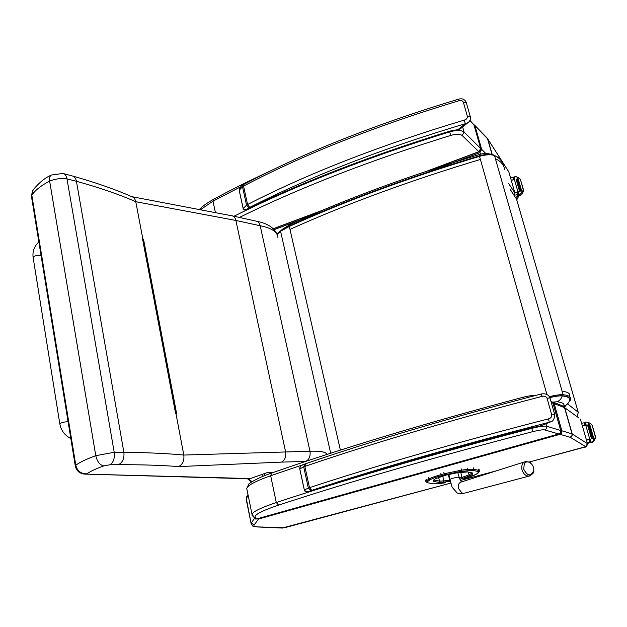 <?xml version="1.0" encoding="UTF-8"?>
<svg xmlns="http://www.w3.org/2000/svg" width="627" height="627" viewBox="0 0 627 627"><rect width="100%" height="100%" fill="white"/><g stroke="black" fill="none" stroke-linecap="round" stroke-linejoin="round"><path stroke-width="0.94" d="M70.827 438.555C65.561 435.843 62.073 431.744 60.357 426.258L59.816 423.844C61.25 422.551 64.017 421.861 68.092 421.767C64.017 421.861 61.25 422.551 59.816 423.844L33.168 257.791M75.326 466.214L75.789 465.242L31.828 195.146L31.538 196.964M62.669 173.491L51.453 175.019C49.792 175.944 49.18 177.966 49.627 181.085C41.21 185.474 35.277 190.169 31.828 195.146L33.176 189.707M248.002 478.769L250.416 478.558L267.415 472.523L273.733 472.319M250.416 478.558L83.697 474.051M103.792 465.908L109.968 464.756C113.424 462.538 114.843 458.376 114.208 452.279L95.774 455.688C97.201 461.668 99.873 465.077 103.792 465.908C96.025 468.706 90.382 471.339 86.855 473.824C81.016 473.894 77.325 471.034 75.789 465.242C79.856 462.232 86.518 459.05 95.774 455.688L49.627 181.085C55.207 178.828 60.999 178.084 66.987 178.867L76.431 181.289C99.395 187.63 119.169 194.433 135.769 201.706L235.893 220.453L260.181 225.744C271.765 228.016 277.683 232.045 277.941 237.821M142.525 238.903L175.607 413.412L176.595 413.467L143.505 239.13M109.968 464.756L118.495 464.678C142.008 464.646 162.025 465.289 178.554 466.59C182.661 464.536 184.416 460.696 183.813 455.053L175.928 413.459M178.554 466.59L281.492 462.115C284.909 460.249 286.265 456.769 285.559 451.667L235.893 220.453C235.172 217.577 233.738 216.001 231.575 215.727L131.929 196.698M142.846 239.028L135.769 201.706C135.166 198.939 133.794 197.246 131.67 196.627C115.141 189.33 95.586 182.512 73.014 176.163M232.39 215.876L255.957 221.104C258.089 221.511 259.5 223.055 260.181 225.744L309.973 451.228L183.813 455.053C167.299 453.486 147.321 452.569 123.88 452.294L76.431 181.289C75.781 178.131 74.276 176.312 71.917 175.842L63.75 173.703M62.825 173.499C64.926 173.773 66.313 175.56 66.987 178.867L114.208 452.279L123.88 452.294C124.475 458.337 122.68 462.467 118.495 464.678M281.492 462.115L305.639 461.417C309.221 459.591 310.663 456.197 309.973 451.228C320.758 450.907 326.369 451.989 326.792 454.497M289.58 225.892L289.313 226.433C345.171 201.087 408.577 177.723 479.537 156.342C486.129 154.508 491.121 154.258 494.507 155.614L494.107 155.182C490.659 153.842 485.753 154.07 479.389 155.864L546.877 394.375M281.123 230.955L289.313 226.433L340.39 450.123M330.688 453.235L280.645 231.614L277.142 234.545M553.045 402.111L556.948 401.766C562.309 402.33 564.606 403.717 563.845 405.928C566.698 405.12 568.603 403.357 569.543 400.637C570.452 398.161 567.999 396.585 562.192 395.903C559.629 395.708 555.53 396.264 549.887 397.581M290.999 224.035L282.895 228.926L281.735 230.336M280.81 231.049L289.423 225.885C345.226 200.562 408.545 177.222 479.389 155.872L478.989 154.657C409.031 175.756 346.41 198.861 291.14 223.972L289.87 225.689M556.948 401.766C559.613 400.771 561.361 398.819 562.192 395.903M251.576 481.967L247.955 479.24L248.598 479.083L252.023 481.685M247.861 478.769L247.955 479.24M478.244 471.59L478.879 470.454L473.941 469.239L473.291 470.391L478.244 471.59L477.845 473.142L475.431 474.631C473.416 475.791 469.568 477.155 463.894 478.722L475.431 474.631M577.248 416.743L578.204 412.237L516.562 199.182L510.339 189.573M510.441 189.934L516.468 198.947L578.251 412.339L577.31 416.79M565.734 405.34L564.7 407.299M523.71 469.176L524.282 463.87C527.041 458.893 534.525 464.223 533.742 470.579C530.865 476.739 527.519 476.277 523.71 469.176M256.858 518.897L258.543 519.031L258.018 518.576M553.163 403.764L554.182 403.67L551.878 401.68M559.558 433.641L559.95 434.323L561.283 433.492L561.964 431.125L554.182 403.67L564.535 407.636L572.051 433.876L561.894 430.812L560.836 430.945M284.478 527.762L257.901 526.907C254.633 526.751 253.394 526.084 254.201 524.917L258.543 519.031L559.95 434.323L570.366 437.34L585.728 446.683L529.149 462.036M550.945 401.256L552.998 403.333M551.321 402.573L552.959 403.2L560.695 430.451L560.444 432.622L558.837 433.947M544.612 429.918C546.282 429.244 546.956 428.014 546.634 426.219L560.757 430.514C561.259 431.909 560.601 433.069 558.782 433.986L256.545 518.991L255.369 519.007L256.474 518.991L255.142 517.173C254.366 514.665 262.18 510.66 278.576 505.143C349.004 481.936 433.719 457.444 532.731 431.658C538.726 430.169 542.684 429.589 544.612 429.918L558.751 433.978L256.686 518.937M308.547 491.537L309.299 491.27C307.7 492.352 306.054 491.921 304.361 489.977L299.777 468.878C300.067 466.707 300.85 465.493 302.136 465.226L304.542 464.137M541.367 393.983L542.136 396.358C544.33 395.77 545.96 396.389 547.034 398.2L551.752 414.909C551.791 417.01 550.694 418.327 548.476 418.875C457.107 442.388 377.446 465.312 309.503 487.649L308.335 488.057L310.874 490.651L311.752 490.353L309.503 487.649L304.863 466.417L305.694 463.721C372.697 440.703 451.26 417.441 541.367 393.944C545.756 393.356 548.625 394.673 549.989 397.886M311.752 490.353C379.366 468.251 458.556 445.554 549.33 422.237L548.476 418.875M541.963 425.419L550.867 421.72M310.874 490.651L309.299 491.27C374.053 470.697 448.313 449.504 532.088 427.692L541.36 425.67L550.138 422.018C552.881 421.72 554.409 419.259 554.73 414.627L551.752 414.909M473.847 124.491L474.984 125.839L481.669 149.383L479.851 152.682L428.069 172.064M320.891 212.169L274.156 229.654M469.952 120.329L474.012 125.071M469.835 120.541L473.926 124.749L480.627 148.356L479.004 151.789M587.256 442.819L589.78 442.129L590.305 441M589.874 439.527L586.488 440.146M595.509 436.69L592.115 425.09L591.41 424.228L592.17 425.09L595.572 436.753L593.651 440.53L591.888 442.004L591.143 442.176L590.242 439.08L586.417 439.911M589.78 439.182L585.775 425.388L582.428 426.117M585.736 425.286L582.358 425.89M584.905 425.333L584.168 422.81L581.59 423.233M587.475 443.555L590.658 442.223M585.344 422.214L584.897 422.379L585.767 425.396L586.237 425.286L585.344 422.214L586.08 422.034L588.353 422.332L591.41 424.228M592.115 425.09L595.603 437.787L594.137 440.906L591.622 442.537L590.689 442.348L589.788 439.237L590.689 442.341L591.143 442.176M589.811 439.323L586.464 440.068M592.97 438.249L588.353 422.332M593.706 438.061L592.962 438.265L593.706 438.061L589.717 424.361L588.972 424.565L592.962 438.265M592.256 438.5L591.512 438.704L592.256 438.5L588.267 424.808L587.53 425.012L591.512 438.704L587.53 425.012M584.897 422.379L585.767 425.388M590.242 439.08L589.788 439.237M584.168 422.81L585.312 423.821M514.681 195.193L517.408 194.652L518.49 193.665M518.106 192.356L514.838 192.654M520.457 179.51L523.474 189.785L520.99 193.594L519.893 194.331L519.203 194.503L518.411 191.768L514.783 192.458M517.965 191.854L514.438 179.69L511.256 180.286M513.615 179.628L512.964 177.394L514.406 179.698L511.201 180.082M512.964 177.394L510.527 177.747M515.504 197.254L518.419 196.188L519.07 195.201M514.438 179.69L514.877 179.604L514.085 176.885L516.045 176.626L519.673 178.429L520.481 179.541L523.553 190.929L522.213 193.994L519.877 195.624L518.803 194.762L518.012 192.027L518.803 194.738L519.203 194.503M520.912 190.78L517.385 178.726L520.904 190.812L521.593 190.577L520.904 190.812M520.269 191.141L516.758 179.063L516.076 179.298L519.587 191.376L520.269 191.141L519.587 191.392L516.076 179.298M521.593 190.577L518.067 178.491L517.385 178.726M514.085 176.885L513.685 177.135L514.43 179.69L513.685 177.135M518.411 191.768L518.004 192.003M515.958 197.826L515.566 197.231M449.763 131.38L450.217 131.255L449.763 131.38C372.642 155.261 304.887 181.352 246.482 209.661L247.594 208.83C246.145 210.053 244.679 209.951 243.182 208.509L239.2 190.2L239.553 188.374M458.408 99.207L458.901 100.767C460.916 100.155 462.397 100.61 463.345 102.146L467.397 116.481C467.397 118.307 466.378 119.506 464.341 120.086C380.73 145.119 308.476 173.264 247.579 204.512L246.529 205.1L248.966 207.835L249.75 207.396L247.579 204.512L243.55 186.101L243.989 184.291C304.236 152.573 375.714 124.209 458.408 99.207C462.177 98.18 464.787 99.238 466.237 102.389M249.75 207.396C310.357 176.446 382.204 148.56 465.281 123.723L464.341 120.086M460.351 128.794L458.008 129.593L465.281 123.723L468.157 122.508C469.921 121.254 470.65 119.381 470.344 116.873L467.397 116.481M248.966 207.835L247.594 208.83C305.882 180.701 373.339 154.783 449.951 131.082L458.008 129.593L450.217 131.255M457.616 129.914L460.312 128.825L468.118 122.539M41.045 255.424C37.056 255.024 34.414 255.706 33.113 257.485L33.113 257.517C32.369 251.38 34.281 246.199 38.85 241.944M264.179 473.667L264.594 475.666M271.405 473.134L271.256 472.397M504.516 169.408C504.069 165.003 501.028 161.429 495.393 158.686L494.507 155.614C500.001 158.302 503.042 161.79 503.614 166.069M289.995 229.404C345.916 204.128 409.384 180.803 480.407 159.438M549.863 397.51C555.702 396.146 559.942 395.566 562.591 395.762L563.117 394.712C560.264 394.493 555.702 395.128 549.417 396.617M569.747 395.496C569.998 393.317 567.459 391.899 562.121 391.24L563.117 394.712C568.446 395.339 570.985 396.726 570.719 398.866L569.363 401.139M562.591 395.762C568.438 396.452 570.891 398.043 569.974 400.528M478.989 154.657L478.989 154.665C483.362 153.254 487.477 153.168 491.341 154.399M495.393 158.686L562.121 391.24M471.99 472.946L471.418 473.409L472.609 474.2L472.852 473.056L472.147 472.985M471.253 472.774L471.418 473.409L469.059 474.89L470.242 475.681L472.609 474.2M472.852 473.056L467.178 471.849M468.338 472.1L469.059 474.89L462.021 477.406L462.522 478.425L470.242 475.681M467.813 471.888L462.898 472.068M460.727 472.35L462.021 477.406L459.434 478.111M459.795 479.169L462.522 478.425M463.141 472.037L456.918 472.813M450.068 480.125L449.3 481.387L450.311 481.246M457.154 472.782L446.299 475.047M448.281 474.537L449.716 480.172L443.924 480.917L443.516 482.139L449.3 481.387M446.244 475.062L443.305 475.869M442.701 476.05L443.924 480.917L439.535 481.113L438.837 482.351L443.516 482.139M472.249 473.009L467.577 471.919L457.091 472.797L446.259 475.062L435.781 478.566M438.594 477.343L439.535 481.113L433.947 480.078L433.241 481.348L438.837 482.351M435.373 478.762L433.578 480.07M433.163 480.266L433.241 481.348M445.625 482.751L433.531 483.801L427.896 482.829L427.058 482.5L427.089 481.944L429.895 479.867C431.737 478.683 435.663 477.249 441.674 475.564L461.057 471.308L473.291 470.391M473.589 467.875L473.941 469.239L473.291 470.383M473.941 469.239L467.444 469.419L467.052 470.571M440.836 473.205L441.189 474.584L444.198 473.761L443.845 472.374M478.166 473.001L479.545 471.065L478.526 469.114M467.091 468.048L467.444 469.419L461.456 470.148L461.057 471.308M439.841 483.503L445.436 482.774M433.531 483.801L439.652 483.527M475.752 474.482L477.845 473.142M427.896 482.829L432.991 483.762M427.739 481.364L426.634 480.635L425.858 481.458L427.3 482.774M425.521 480.102L425.992 481.865M429.895 479.867L428.782 479.13L426.634 480.635L426.297 479.271M441.674 475.564L441.189 474.584C434.848 476.363 430.718 477.876 428.782 479.13L428.445 477.758M444.684 474.733L444.198 473.761L461.456 470.148L461.096 468.769M578.204 412.237L567.576 403.906M461.942 493.01L458.345 488.276C457.859 484.922 458.846 482.814 461.307 481.967L459.183 477.28L457.397 477.249C453.517 477.954 451.032 478.691 449.927 479.459L452.153 487.273L457.169 492.971C460.132 493.927 462.412 494.037 464.027 493.292L461.942 493.01M464.709 493.112L529.886 475.893M449.943 479.53L448.869 474.388M531.014 463.306C531.194 462.483 529.337 461.911 525.45 461.605C522.432 462.648 521.272 465.312 521.97 469.607C523.333 473.981 525.716 476.136 529.117 476.081C532.848 474.098 534.384 472.288 533.734 470.65M584.717 447.106L584.685 447.129C586.073 447.396 587.021 446.236 587.507 443.665L572.051 433.876L571.816 435.961L570.186 437.262M281.923 528.099L450.75 483.111L284.305 527.809M496.365 470.838L460.359 480.509L496.082 470.932M254.397 518.568L251.262 522.965L254.201 524.917M256.929 526.931L257.901 526.907M248.174 495.432L246.309 498.559L251.286 524.196M246.873 496.443L246.121 498.998L251.059 523.341C253.7 527.08 250.612 525.559 257.572 526.97L282.824 528.075M584.685 447.129L529.164 462.044M587.491 443.618L580.516 419.581L587.475 443.602L585.728 446.683M578.721 417.856L564.762 407.754L572.341 434.268L571.863 436.306L570.366 437.34M563.32 406.061L564.762 407.754L562.2 405.7L553.194 402.213M247.994 494.546L246.411 497.227L246.309 499.923M532.731 431.658L531.774 428.366C539.283 426.501 544.236 425.788 546.634 426.219L545.945 423.766M246.779 488.59L246.748 488.417C247.822 485.259 255.792 481.027 270.668 475.736L303.601 464.521M255.142 517.173L253.582 517.048L252.03 515.167L252.007 514.258L255.393 519.015M523.208 397.244L523.537 398.6M271.585 473.071L270.668 475.736L276.288 502.541C261.271 507.604 253.175 511.507 252.007 514.258L246.748 488.417L248.911 484.013C247.234 484.89 255.448 478.417 271.585 473.071C341.229 448.611 425.098 423.327 523.184 397.212C530.027 395.661 534.094 395.088 535.403 395.488M278.576 505.143L276.288 502.541C347.013 479.091 432.175 454.363 531.774 428.366L531.625 427.841M305.529 463.776L304.753 464.058L303.703 466.841L304.863 466.417C372.266 443.352 451.354 420.004 542.136 396.358M303.703 466.841L308.335 488.057L304.33 490.016L299.745 468.918L303.703 466.841M554.715 414.565L550.012 397.957L547.034 398.2M479.851 152.682L481.285 154.077M514.367 195.6L514.932 193.014L514.211 195.365M514.955 193.061L508.803 171.853L514.932 193.014L508.552 183.374M485.886 153.537L481.669 149.383M492.062 154.563L487.532 138.763L474.984 125.839M487.751 138.912L508.803 171.853L487.822 139.116L492.258 154.603M487.265 138.175L474.694 125.22M239.804 217.279C299.643 187.7 369.954 160.418 450.719 135.416C456.229 133.896 460.069 133.943 462.217 135.55L464.074 132.054L480.721 148.544C481.254 149.445 480.682 150.527 478.981 151.797L431.078 169.745M462.217 135.55L478.832 151.695L427.261 171.014M322.952 210.092L273.254 228.714M450.719 135.416L449.684 131.858C456.597 129.961 461.394 130.024 464.074 132.054L462.64 126.944M199.245 209.551C202.733 206.04 207.482 202.646 213.493 199.362L213.008 201.157L240.611 186.83M200.389 209.771L213.008 201.157L215.422 212.639M449.575 131.443L449.684 131.858C366.732 157.604 294.878 185.71 234.114 216.19M589.78 442.129L589.035 439.582M590.266 440.977L589.835 439.496M585.704 425.263L585.281 423.797M589.247 442.38L589.921 442.881M593.651 440.53L592.993 438.273M591.888 442.004L592.319 442.333M593.064 441.283L593.503 441.62M560.123 433.171L561.102 433.672M551.399 436.729L551.784 435.953M517.91 194.441L517.259 192.191M518.435 193.586L518.059 192.277M517.408 194.652L518.357 196.212M523.098 190.161L523.553 190.929M517.4 178.671L516.844 176.783M521.523 192.834L520.943 190.843M519.893 194.331L520.512 195.35M520.99 193.594L521.609 194.636M523.373 189.62L520.386 179.385M516.672 199.566L517.056 196.659M243.989 184.291L243.017 184.847L242.508 186.697L243.55 186.101C304.001 154.328 375.785 125.886 458.901 100.767M242.508 186.697L246.529 205.1L243.166 208.595L239.185 190.287L242.508 186.697M470.297 116.708L466.284 102.569L463.345 102.146M249.35 478.809L85.531 474.13C79.942 473.941 76.525 471.183 75.264 465.853L31.421 196.227L32.549 190.632C38.702 182.951 45.003 177.747 51.453 175.019M175.725 413.428L142.658 239.052M256.584 221.245C267.463 223.314 274.336 227.789 277.197 234.686M262.423 474.294L262.854 476.363M502.407 162.377C497.924 156.107 497.235 157.244 494.241 155.245M280.794 231.057L277.016 234.224M569.332 401.217L570.492 400.128M276.907 233.942L282.808 228.996M563.72 406.288C564.896 406.445 566.69 404.932 569.104 401.742M443.265 475.885L435.64 478.66L433.32 480.219M479.459 470.728L479.2 469.733M516.507 199.002L516.311 198.485M461.307 481.967L524.689 461.848M457.812 472.711L459.16 477.21M580.296 419.048L580.539 419.596M552.128 401.876L553.014 403.232M553.022 403.279L560.742 430.483M540.599 425.874L532.033 427.732C448.093 449.59 373.723 470.822 308.923 491.419C308.413 491.505 305.051 492.877 304.33 490.016M301.501 465.595C300.255 466.316 299.667 467.421 299.745 468.918M473.651 124.154L473.988 124.844M474.02 124.953L480.69 148.442M319.645 211.487L273.372 228.824M213.493 199.362C231.426 189.636 250.878 179.941 271.859 170.27M518.913 195.742L516.766 199.903M243.017 184.847C242.194 184.957 240.948 186.352 239.271 189.04L239.185 190.279M246.489 209.661C245.259 210.492 244.154 210.139 243.166 208.595"/></g></svg>
